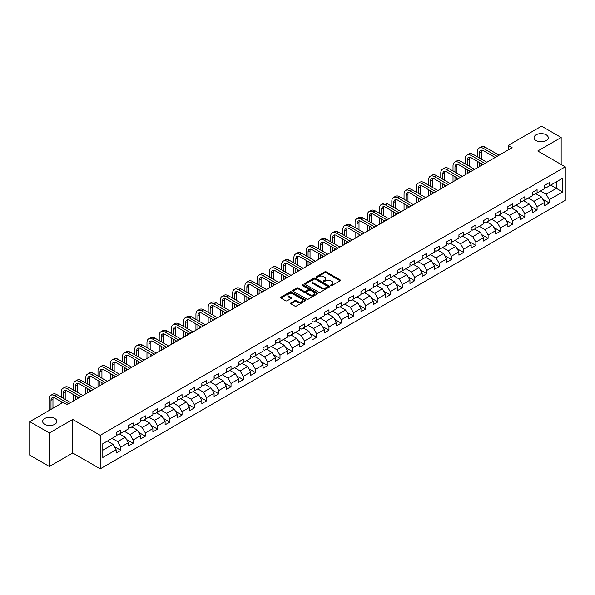 <?xml version="1.0" encoding="UTF-8"?>
<svg xmlns="http://www.w3.org/2000/svg" width="595" height="595" viewBox="0 0 595 595"><rect width="100%" height="100%" fill="white"/><g stroke="black" fill="none" stroke-linecap="round" stroke-linejoin="round"><path stroke-width="0.89" d="M330.872 285.503A0.766 0.439 0 0 0 331.95 285.503L340.139 280.781A1.086 0.632 0 0 0 340.452 280.334A1.086 0.632 0 0 0 340.139 279.895L326.268 271.885A1.086 0.632 0 0 0 324.729 271.885L316.547 276.615A0.766 0.439 0 0 0 317.626 277.233L318.682 276.623A3.488 2.016 0 0 1 323.613 276.623L324.766 277.292A3.488 2.016 0 0 1 325.792 278.713A3.488 2.016 0 0 1 324.766 280.133L323.71 280.751A0.766 0.439 0 0 0 324.788 281.368L325.844 280.758A3.488 2.016 0 0 1 330.775 280.758L331.936 281.428A3.488 2.016 0 0 1 332.955 282.848A3.488 2.016 0 0 1 331.936 284.276L330.872 284.886A0.766 0.439 0 0 0 330.872 285.503L330.872 284.886M54.785 418.516A7.103 4.098 0 0 0 47.042 417.623A7.103 4.098 0 0 0 42.662 421.409A7.103 4.098 0 0 0 44.737 424.309A7.103 4.098 0 0 0 52.479 425.202A7.103 4.098 0 0 0 56.86 421.409A7.103 4.098 0 0 0 54.785 418.516M546.18 134.805A7.103 4.098 0 0 0 538.438 133.92A7.103 4.098 0 0 0 534.057 137.705A7.103 4.098 0 0 0 536.14 140.606A7.103 4.098 0 0 0 543.875 141.491A7.103 4.098 0 0 0 548.263 137.705A7.103 4.098 0 0 0 546.18 134.805M290.918 302.929A1.086 0.632 0 0 0 290.598 303.376A1.086 0.632 0 0 0 290.918 303.814L294.808 306.061A1.086 0.632 0 0 0 296.347 306.061L305.436 300.817A1.086 0.632 0 0 0 305.756 300.371A1.086 0.632 0 0 0 305.436 299.925L291.572 291.922A1.086 0.632 0 0 0 290.033 291.922L280.944 297.173A1.086 0.632 0 0 0 280.624 297.612A1.086 0.632 0 0 0 280.944 298.058L285.637 300.772A1.086 0.632 0 0 0 287.177 300.772L291.067 298.526A1.086 0.632 0 0 0 291.386 298.08A1.086 0.632 0 0 0 291.067 297.634L288.739 296.288A2.916 1.681 0 0 1 287.883 295.105A2.916 1.681 0 0 1 289.683 293.551A2.916 1.681 0 0 1 292.859 293.915L301.985 299.181A2.916 1.681 0 0 1 302.84 300.371A2.916 1.681 0 0 1 301.04 301.925A2.916 1.681 0 0 1 297.864 301.561L296.347 300.683A1.086 0.632 0 0 0 294.808 300.683L290.918 302.929L290.918 303.814L294.808 301.591L294.808 300.683M72.754 419.46L49.37 432.967L29.75 421.639L29.75 455.168L49.37 466.495L72.754 452.988L100.22 468.845L100.22 435.317L72.754 419.46L72.754 452.988M561.167 164.48L561.167 137.482L537.783 150.981L565.25 166.838L100.22 435.317M561.167 137.482L541.554 126.155L508.197 145.411L508.197 149.94M29.75 421.639L63.1 402.384L67.027 404.652L512.124 147.672L508.197 145.411M318.764 292.234A1.086 0.632 0 0 0 320.303 292.234L329.392 286.983A1.086 0.632 0 0 0 329.712 286.537A1.086 0.632 0 0 0 329.392 286.098L315.529 278.088A1.086 0.632 0 0 0 313.982 278.088L304.893 283.339A1.086 0.632 0 0 0 304.58 283.785A1.086 0.632 0 0 0 304.893 284.232L318.764 292.234M302.543 285.674A0.766 0.439 0 0 1 303.316 285.779L317.395 293.908L308.322 299.151A1.086 0.632 0 0 1 306.782 299.151L292.918 291.141L296.808 288.917L296.808 288.01L292.918 290.256A1.086 0.632 0 0 0 292.599 290.702A1.086 0.632 0 0 0 292.918 291.141L292.918 290.256M296.808 288.917A1.086 0.632 0 0 1 298.348 288.917L298.348 288.01A1.086 0.632 0 0 0 296.808 288.01M298.348 288.01L303.971 291.252A1.086 0.632 0 0 0 305.51 291.252L308.091 289.765A1.086 0.632 0 0 0 308.411 289.319A1.086 0.632 0 0 0 308.091 288.873L302.238 285.496A0.766 0.439 0 0 1 303.316 284.871L317.41 293.008A1.086 0.632 0 0 1 317.73 293.454A1.086 0.632 0 0 1 317.41 293.9L317.41 293.008M100.22 468.845L565.25 200.366L565.25 166.838M114.307 446.577L120.859 450.363L120.859 447.053L128.394 442.702L128.394 446.012L133.102 443.297L133.102 439.988L140.636 435.637L140.636 438.946L145.344 436.224L145.344 432.922L152.878 428.571L152.878 431.881L157.586 429.159L157.586 425.849L165.113 421.505L165.113 424.808L169.828 422.093L169.828 418.783L177.355 414.432L177.355 417.742L182.063 415.027L182.063 411.718L189.597 407.367L189.597 410.676L194.305 407.954L194.305 404.652L201.839 400.301L201.839 403.603L206.547 400.889L206.547 397.579L214.081 393.228L214.081 396.538L218.789 393.823L218.789 390.513L226.323 386.162L226.323 389.472L231.031 386.75L231.031 383.448L238.565 379.097L238.565 382.406L243.273 379.684L243.273 376.375L250.807 372.031L250.807 375.333L255.515 372.619L255.515 369.309L263.05 364.958L263.05 368.268L267.757 365.553L267.757 362.243L275.292 357.892L275.292 361.202L280 358.48L280 355.178L287.534 350.827L287.534 354.129L292.242 351.414L292.242 348.105L299.776 343.754L299.776 347.063L304.484 344.349L304.484 341.039L312.018 336.688L312.018 339.998L316.726 337.276L316.726 333.974L324.26 329.623L324.26 332.932L328.968 330.21L328.968 326.9L336.502 322.557L336.502 325.859L341.21 323.145L341.21 319.835L348.744 315.484L348.744 318.794L353.452 316.079L353.452 312.769L360.987 308.418L360.987 311.728L365.694 309.006L365.694 305.704L373.229 301.353L373.229 304.655L377.937 301.94L377.937 298.63L385.471 294.287L385.471 297.589L390.179 294.875L390.179 291.565L397.713 287.214L397.713 290.524L402.421 287.801L402.421 284.499L409.955 280.148L409.955 283.458L414.663 280.736L414.663 277.426L422.197 273.083L422.197 276.385L426.905 273.67L426.905 270.361L434.432 266.01L434.432 269.319L439.147 266.605L439.147 263.295L446.674 258.944L446.674 262.254L451.389 259.532L451.389 256.229L458.916 251.878L458.916 255.188L463.624 252.466L463.624 249.156L471.158 244.813L471.158 248.115L475.866 245.4L475.866 242.091L483.4 237.74L483.4 241.049L488.108 238.327L488.108 235.025L495.642 230.674L495.642 233.984L500.35 231.262L500.35 227.952L507.885 223.608L507.885 226.911L512.593 224.196L512.593 220.886L520.127 216.535L520.127 219.845L524.835 217.13L524.835 213.821L532.369 209.47L532.369 212.779L537.077 210.057L537.077 206.755L544.611 202.404L544.611 205.714L549.319 202.992L549.319 199.682L562.662 191.984L562.662 178.21L556.385 181.832L556.385 188.355L562.662 191.984M120.859 450.363L116.151 453.078L116.151 449.775L102.809 457.473L102.809 443.699L116.151 436.001L116.151 432.691L120.859 429.977L120.859 433.279L128.394 428.936L128.394 425.626L133.102 422.904L133.102 426.213L140.636 421.862L140.636 418.56L145.344 415.838L145.344 419.148L152.878 414.797L152.878 411.487L157.586 408.772L157.586 412.082L165.113 407.731L165.113 404.421L169.828 401.707L169.828 405.009L177.355 400.658L177.355 397.356L182.063 394.634L182.063 397.943L189.597 393.593L189.597 390.283L194.305 387.568L194.305 390.878L201.839 386.527L201.839 383.217L206.547 380.503L206.547 383.805L214.081 379.461L214.081 376.152L218.789 373.429L218.789 376.739L226.323 372.388L226.323 369.086L231.031 366.364L231.031 369.674L238.565 365.323L238.565 362.013L243.273 359.298L243.273 362.608L250.807 358.257L250.807 354.947L255.515 352.233L255.515 355.535L263.05 351.184L263.05 347.882L267.757 345.159L267.757 348.469L275.292 344.118L275.292 340.816L280 338.094L280 341.404L287.534 337.053L287.534 333.743L292.242 331.028L292.242 334.33L299.776 329.987L299.776 326.677L304.484 323.955L304.484 327.265L312.018 322.914L312.018 319.612L316.726 316.89L316.726 320.199L324.26 315.848L324.26 312.539L328.968 309.824L328.968 313.134L336.502 308.783L336.502 305.473L341.21 302.758L341.21 306.061L348.744 301.717L348.744 298.407L353.452 295.685L353.452 298.995L360.987 294.644L360.987 291.342L365.694 288.62L365.694 291.929L373.229 287.578L373.229 284.269L377.937 281.554L377.937 284.856L385.471 280.513L385.471 277.203L390.179 274.481L390.179 277.791L397.713 273.44L397.713 270.137L402.421 267.415L402.421 270.725L409.955 266.374L409.955 263.064L414.663 260.35L414.663 263.659L422.197 259.308L422.197 255.999L426.905 253.284L426.905 256.586L434.432 252.243L434.432 248.933L439.147 246.211L439.147 249.521L446.674 245.17L446.674 241.868L451.389 239.145L451.389 242.455L458.916 238.104L458.916 234.794L463.624 232.08L463.624 235.382L471.158 231.038L471.158 227.729L475.866 225.007L475.866 228.316L483.4 223.965L483.4 220.663L488.108 217.941L488.108 221.251L495.642 216.9L495.642 213.59L500.35 210.875L500.35 214.185L507.885 209.834L507.885 206.525L512.593 203.81L512.593 207.112L520.127 202.769L520.127 199.459L524.835 196.737L524.835 200.046L532.369 195.696L532.369 192.393L537.077 189.671L537.077 192.981L544.611 188.63L544.611 185.32L549.319 182.606L549.319 185.908L562.662 178.21M119.602 434.008L125.255 437.265L117.721 441.616L112.068 438.359M116.151 434.186L117.721 435.094L120.859 433.279M117.721 441.616L120.859 447.053M125.255 437.265L128.394 442.702M131.845 426.942L137.497 430.2L129.963 434.551L124.31 431.286M128.394 427.121L129.963 428.028L133.102 426.213M129.963 434.551L133.102 439.988M137.497 430.2L140.636 435.637M144.087 419.869L149.732 423.134L142.205 427.485L136.553 424.22M140.636 420.055L142.205 420.963L145.344 419.148M142.205 427.485L145.344 432.922M149.732 423.134L152.878 428.571M156.329 412.804L161.974 416.069L154.447 420.412L148.795 417.154M152.878 412.982L154.447 413.889L157.586 412.082M154.447 420.412L157.586 425.849M161.974 416.069L165.113 421.505M168.571 405.738L174.216 408.996L166.682 413.346L161.037 410.089M165.113 405.916L166.682 406.824L169.828 405.009M166.682 413.346L169.828 418.783M174.216 408.996L177.355 414.432M180.813 398.665L186.458 401.93L178.924 406.281L173.279 403.016M177.355 398.851L178.924 399.758L182.063 397.943M178.924 406.281L182.063 411.718M186.458 401.93L189.597 407.367M193.055 391.599L198.7 394.864L191.166 399.215L185.521 395.95M189.597 391.785L191.166 392.685L194.305 390.878M191.166 399.215L194.305 404.652M198.7 394.864L201.839 400.301M205.297 384.534L210.942 387.791L203.408 392.142L197.763 388.885M201.839 384.712L203.408 385.62L206.547 383.805M203.408 392.142L206.547 397.579M210.942 387.791L214.081 393.228M217.539 377.468L223.184 380.726L215.65 385.077L210.005 381.812M214.081 377.647L215.65 378.554L218.789 376.739M215.65 385.077L218.789 390.513M223.184 380.726L226.323 386.162M229.774 370.395L235.427 373.66L227.892 378.011L222.247 374.746M226.323 370.581L227.892 371.488L231.031 369.674M227.892 378.011L231.031 383.448M235.427 373.66L238.565 379.097M242.016 363.329L247.669 366.594L240.135 370.938L234.489 367.68M238.565 363.508L240.135 364.415L243.273 362.608M240.135 370.938L243.273 376.375M247.669 366.594L250.807 372.031M254.258 356.264L259.911 359.521L252.377 363.872L246.724 360.615M250.807 356.442L252.377 357.35L255.515 355.535M252.377 363.872L255.515 369.309M259.911 359.521L263.05 364.958M266.5 349.191L272.153 352.456L264.619 356.807L258.966 353.542M263.05 349.377L264.619 350.284L267.757 348.469M264.619 356.807L267.757 362.243M272.153 352.456L275.292 357.892M278.743 342.125L284.395 345.39L276.861 349.741L271.208 346.476M275.292 342.311L276.861 343.211L280 341.404M276.861 349.741L280 355.178M284.395 345.39L287.534 350.827M290.985 335.059L296.637 338.324L289.103 342.668L283.451 339.41M287.534 335.238L289.103 336.145L292.242 334.33M289.103 342.668L292.242 348.105M296.637 338.324L299.776 343.754M303.227 327.994L308.879 331.251L301.345 335.602L295.693 332.337M299.776 328.172L301.345 329.08L304.484 327.265M301.345 335.602L304.484 341.039M308.879 331.251L312.018 336.688M315.469 320.921L321.122 324.186L313.587 328.537L307.935 325.272M312.018 321.107L313.587 322.014L316.726 320.199M313.587 328.537L316.726 333.974M321.122 324.186L324.26 329.623M327.711 313.855L333.364 317.12L325.829 321.464L320.177 318.206M324.26 314.034L325.829 314.941L328.968 313.134M325.829 321.464L328.968 326.9M333.364 317.12L336.502 322.557M339.953 306.789L345.606 310.047L338.072 314.398L332.419 311.14M336.502 306.968L338.072 307.875L341.21 306.061M338.072 314.398L341.21 319.835M345.606 310.047L348.744 315.484M352.195 299.716L357.848 302.981L350.314 307.332L344.661 304.067M348.744 299.902L350.314 300.81L353.452 298.995M350.314 307.332L353.452 312.769M357.848 302.981L360.987 308.418M364.438 292.651L370.09 295.916L362.556 300.267L356.903 297.002M360.987 292.837L362.556 293.737L365.694 291.929M362.556 300.267L365.694 305.704M370.09 295.916L373.229 301.353M376.68 285.585L382.332 288.85L374.798 293.194L369.145 289.936M373.229 285.764L374.798 286.671L377.937 284.856M374.798 293.194L377.937 298.63M382.332 288.85L385.471 294.287M388.922 278.519L394.574 281.777L387.04 286.128L381.388 282.863M385.471 278.698L387.04 279.605L390.179 277.791M387.04 286.128L390.179 291.565M394.574 281.777L397.713 287.214M401.164 271.446L406.816 274.712L399.282 279.062L393.63 275.797M397.713 271.632L399.282 272.54L402.421 270.725M399.282 279.062L402.421 284.499M406.816 274.712L409.955 280.148M413.406 264.381L419.051 267.646L411.524 271.989L405.872 268.732M409.955 264.559L411.524 265.467L414.663 263.659M411.524 271.989L414.663 277.426M419.051 267.646L422.197 273.083M425.648 257.315L431.293 260.573L423.766 264.924L418.114 261.666M422.197 257.494L423.766 258.401L426.905 256.586M423.766 264.924L426.905 270.361M431.293 260.573L434.432 266.01M437.89 250.242L443.535 253.507L436.009 257.858L430.356 254.593M434.432 250.428L436.009 251.335L439.147 249.521M436.009 257.858L439.147 263.295M443.535 253.507L446.674 258.944M450.132 243.177L455.777 246.442L448.243 250.792L442.598 247.527M446.674 243.362L448.243 244.262L451.389 242.455M448.243 250.792L451.389 256.229M455.777 246.442L458.916 251.878M462.374 236.111L468.02 239.376L460.485 243.719L454.84 240.462M458.916 236.289L460.485 237.197L463.624 235.382M460.485 243.719L463.624 249.156M468.02 239.376L471.158 244.813M474.617 229.045L480.262 232.303L472.728 236.654L467.082 233.389M471.158 229.224L472.728 230.131L475.866 228.316M472.728 236.654L475.866 242.091M480.262 232.303L483.4 237.74M486.859 221.972L492.504 225.237L484.97 229.588L479.325 226.323M483.4 222.158L484.97 223.066L488.108 221.251M484.97 229.588L488.108 235.025M492.504 225.237L495.642 230.674M499.093 214.907L504.746 218.172L497.212 222.515L491.567 219.258M495.642 215.085L497.212 215.992L500.35 214.185M497.212 222.515L500.35 227.952M504.746 218.172L507.885 223.608M511.336 207.841L516.988 211.099L509.454 215.45L503.809 212.192M507.885 208.019L509.454 208.927L512.593 207.112M509.454 215.45L512.593 220.886M516.988 211.099L520.127 216.535M523.578 200.775L529.23 204.033L521.696 208.384L516.051 205.119M520.127 200.954L521.696 201.861L524.835 200.046M521.696 208.384L524.835 213.821M529.23 204.033L532.369 209.47M535.82 193.702L541.472 196.967L533.938 201.318L528.286 198.053M532.369 193.888L533.938 194.788L537.077 192.981M533.938 201.318L537.077 206.755M541.472 196.967L544.611 202.404M550.732 185.097L556.385 188.355L546.18 194.245L540.528 190.988M544.611 186.815L546.18 187.722L549.319 185.908M546.18 194.245L549.319 199.682M49.37 432.967L49.37 466.495M102.809 450.229L113.013 444.339L107.36 441.073M113.013 444.339L116.151 449.775M542.766 199.206L549.319 202.992M530.524 206.279L537.077 210.057M518.282 213.345L524.835 217.13M506.04 220.41L512.593 224.196M493.798 227.483L500.35 231.262M481.556 234.549L488.108 238.327M469.314 241.615L475.866 245.4M457.072 248.68L463.624 252.466M444.837 255.753L451.389 259.532M432.595 262.819L439.147 266.605M420.353 269.885L426.905 273.67M408.111 276.958L414.663 280.736M395.868 284.023L402.421 287.801M383.626 291.089L390.179 294.875M371.384 298.154L377.937 301.94M359.142 305.228L365.694 309.006M346.9 312.293L353.452 316.079M334.658 319.359L341.21 323.145M322.416 326.424L328.968 330.21M310.174 333.498L316.726 337.276M297.931 340.563L304.484 344.349M285.689 347.629L292.242 351.414M273.447 354.702L280 358.48M261.205 361.767L267.757 365.553M248.963 368.833L255.515 372.619M236.721 375.899L243.273 379.684M224.479 382.972L231.031 386.75M212.237 390.037L218.789 393.823M199.994 397.103L206.547 400.889M187.752 404.176L194.305 407.954M175.51 411.242L182.063 415.027M163.275 418.307L169.828 422.093M151.033 425.373L157.586 429.159M138.791 432.446L145.344 436.224M126.549 439.512L133.102 443.297M331.177 285.615L331.936 285.176A3.488 2.016 0 0 0 332.955 283.755L332.955 282.848M325.792 278.713L325.792 279.62A3.488 2.016 0 0 1 324.766 281.041L324.015 281.48M340.124 280.788L326.268 272.793A1.086 0.632 0 0 0 324.729 272.793L316.852 277.344M329.377 286.991L315.529 278.995A1.086 0.632 0 0 0 313.982 278.995L304.908 284.239L304.893 283.339M327.466 286.85A0.766 0.439 0 0 0 327.466 286.232L315.298 279.204A0.766 0.439 0 0 0 314.22 279.204L313.096 279.851A3.488 2.016 0 0 0 312.078 281.271A3.488 2.016 0 0 0 313.096 282.692L321.419 287.497A3.488 2.016 0 0 0 326.35 287.497L327.466 286.85L327.466 287.757A0.766 0.439 0 0 0 327.689 287.445L327.689 286.537M312.078 281.271L312.078 282.179A3.488 2.016 0 0 0 313.096 283.599L313.096 282.692M327.466 287.757L326.35 288.404A3.488 2.016 0 0 1 321.419 288.404L313.096 283.599M298.348 288.917L303.971 292.16A1.086 0.632 0 0 0 305.51 292.16L308.091 290.672A1.086 0.632 0 0 0 308.411 290.226L308.411 289.319M309.809 294.622A2.916 1.681 0 0 0 312.985 294.986A2.916 1.681 0 0 0 314.777 293.432A2.916 1.681 0 0 0 313.929 292.242L310.709 290.39A1.086 0.632 0 0 0 309.169 290.39L306.589 291.877A1.086 0.632 0 0 0 306.269 292.324A1.086 0.632 0 0 0 306.589 292.77L309.809 294.622L309.809 295.529A2.916 1.681 0 0 0 312.985 295.894A2.916 1.681 0 0 0 314.777 294.339L314.777 293.432M306.269 292.324L306.269 293.231A1.086 0.632 0 0 0 306.589 293.67L306.589 292.77M309.809 295.529L306.589 293.67M302.84 300.371L302.84 301.278A2.916 1.681 0 0 1 301.04 302.833A2.916 1.681 0 0 1 297.864 302.468L296.347 301.591A1.086 0.632 0 0 0 294.808 301.591M287.883 295.105L287.883 296.005A2.916 1.681 0 0 0 288.739 297.195L288.739 296.288M291.067 297.634L291.067 298.526L288.739 297.195M305.436 299.925L305.436 300.817L291.572 292.829A1.086 0.632 0 0 0 290.033 292.829L280.952 298.065L280.944 297.173M477.502 156.864L477.502 151.785A8.323 4.805 60 0 1 479.228 147.977L481.184 146.846A8.323 4.805 60 0 1 485.349 147.255L499.093 155.191M479.228 147.977A8.323 4.805 60 0 1 483.385 148.386L497.137 156.329M495.174 157.459L483.385 150.654A5.548 3.206 -120 0 0 480.611 150.379A5.548 3.206 -120 0 0 479.466 152.922L479.466 157.995M481.772 150.126A5.548 3.206 -120 0 0 481.422 151.785L481.422 159.125M479.466 162.524L479.466 166.526M481.422 163.655L481.422 165.395M477.502 167.664L477.502 161.394M465.26 163.93L465.26 158.858A8.323 4.805 60 0 1 466.986 155.042L468.942 153.912A8.323 4.805 60 0 1 473.107 154.321L486.859 162.264M466.986 155.042A8.323 4.805 60 0 1 471.143 155.459L484.895 163.394M482.932 164.525L471.143 157.72A5.548 3.206 -120 0 0 468.369 157.444A5.548 3.206 -120 0 0 467.224 159.988L467.224 165.06M469.529 157.192A5.548 3.206 -120 0 0 469.18 158.858L469.18 166.191M467.224 169.59L467.224 173.599M469.18 170.728L469.18 172.461M465.26 174.729L465.26 168.459M453.018 170.996L453.018 165.923A8.323 4.805 60 0 1 454.744 162.115L456.707 160.977A8.323 4.805 60 0 1 460.865 161.394L474.617 169.33M454.744 162.115A8.323 4.805 60 0 1 458.901 162.524L472.653 170.46M470.69 171.598L458.901 164.793A5.548 3.206 -120 0 0 456.127 164.517A5.548 3.206 -120 0 0 454.982 167.054L454.982 172.126M457.287 164.257A5.548 3.206 -120 0 0 456.945 165.923L456.945 173.264M454.982 176.663L454.982 180.664M456.945 177.793L456.945 179.534M453.018 181.795L453.018 175.525M440.776 178.061L440.776 172.989A8.323 4.805 60 0 1 442.502 169.181L444.465 168.05A8.323 4.805 60 0 1 448.623 168.459L462.374 176.395M442.502 169.181A8.323 4.805 60 0 1 446.659 169.59L460.411 177.533M458.447 178.664L446.659 171.858A5.548 3.206 -120 0 0 443.885 171.583A5.548 3.206 -120 0 0 442.74 174.119L442.74 179.199M445.045 171.323A5.548 3.206 -120 0 0 444.703 172.989L444.703 180.33M442.74 183.729L442.74 187.73M444.703 184.859L444.703 186.599M440.776 188.868L440.776 182.598M428.534 185.134L428.534 180.054A8.323 4.805 60 0 1 430.259 176.246L432.223 175.116A8.323 4.805 60 0 1 436.38 175.525L450.132 183.468M430.259 176.246A8.323 4.805 60 0 1 434.417 176.663L448.169 184.599M446.205 185.729L434.417 178.924A5.548 3.206 -120 0 0 431.643 178.649A5.548 3.206 -120 0 0 430.497 181.192L430.497 186.265M432.803 178.396A5.548 3.206 -120 0 0 432.461 180.054L432.461 187.395M430.497 190.794L430.497 194.803M432.461 191.925L432.461 193.665M428.534 195.934L428.534 189.664M416.292 192.2L416.292 187.127A8.323 4.805 60 0 1 418.017 183.312L419.981 182.182A8.323 4.805 60 0 1 424.138 182.598L437.89 190.534M418.017 183.312A8.323 4.805 60 0 1 422.175 183.729L435.927 191.664M433.963 192.795L422.175 185.99A5.548 3.206 -120 0 0 419.401 185.714A5.548 3.206 -120 0 0 418.255 188.258L418.255 193.33M420.561 185.462A5.548 3.206 -120 0 0 420.219 187.127L420.219 194.468M418.255 197.86L418.255 201.869M420.219 198.998L420.219 200.738M416.292 202.999L416.292 196.729M404.05 199.266L404.05 194.193A8.323 4.805 60 0 1 405.775 190.385L407.739 189.247A8.323 4.805 60 0 1 411.896 189.664L425.648 197.6M405.775 190.385A8.323 4.805 60 0 1 409.933 190.794L423.685 198.73M421.721 199.868L409.933 193.063A5.548 3.206 -120 0 0 407.159 192.787A5.548 3.206 -120 0 0 406.013 195.324L406.013 200.403M408.319 192.527A5.548 3.206 -120 0 0 407.977 194.193L407.977 201.534M406.013 204.933L406.013 208.934M407.977 206.063L407.977 207.804M404.05 210.065L404.05 203.795M391.808 206.339L391.808 201.259A8.323 4.805 60 0 1 393.533 197.451L395.497 196.32A8.323 4.805 60 0 1 399.654 196.729L413.406 204.665M393.533 197.451A8.323 4.805 60 0 1 397.698 197.86L411.443 205.803M409.479 206.934L397.698 200.128A5.548 3.206 -120 0 0 394.916 199.853A5.548 3.206 -120 0 0 393.771 202.397L393.771 207.469M396.077 199.6A5.548 3.206 -120 0 0 395.735 201.259L395.735 208.6M393.771 211.999L393.771 216M395.735 213.129L395.735 214.869M391.808 217.138L391.808 210.868M379.565 213.404L379.565 208.332A8.323 4.805 60 0 1 381.291 204.516L383.254 203.386A8.323 4.805 60 0 1 387.412 203.795L401.164 211.738M381.291 204.516A8.323 4.805 60 0 1 385.456 204.933L399.2 212.869M397.237 213.999L385.456 207.194A5.548 3.206 -120 0 0 382.682 206.919A5.548 3.206 -120 0 0 381.529 209.462L381.529 214.535M383.842 206.666A5.548 3.206 -120 0 0 383.492 208.332L383.492 215.665M381.529 219.064L381.529 223.073M383.492 220.202L383.492 221.935M379.565 224.203L379.565 217.934M367.323 220.47L367.323 215.397A8.323 4.805 60 0 1 369.049 211.589L371.012 210.451A8.323 4.805 60 0 1 375.17 210.868L388.922 218.804M369.049 211.589A8.323 4.805 60 0 1 373.214 211.999L386.958 219.934M384.995 221.072L373.214 214.267A5.548 3.206 -120 0 0 370.44 213.992A5.548 3.206 -120 0 0 369.287 216.528L369.287 221.6M371.6 213.731A5.548 3.206 -120 0 0 371.25 215.397L371.25 222.738M369.287 226.137L369.287 230.139M371.25 227.268L371.25 229.008M367.323 231.269L367.323 224.999M355.081 227.535L355.081 222.463A8.323 4.805 60 0 1 356.807 218.655L358.77 217.525A8.323 4.805 60 0 1 362.928 217.934L376.68 225.869M356.807 218.655A8.323 4.805 60 0 1 360.972 219.064L374.716 227.007M372.753 228.138L360.972 221.333A5.548 3.206 -120 0 0 358.197 221.057A5.548 3.206 -120 0 0 357.045 223.594L357.045 228.673M359.358 220.797A5.548 3.206 -120 0 0 359.008 222.463L359.008 229.804M357.045 233.203L357.045 237.204M359.008 234.333L359.008 236.074M355.081 238.342L355.081 232.072M342.839 234.608L342.839 229.529A8.323 4.805 60 0 1 344.565 225.721L346.528 224.59A8.323 4.805 60 0 1 350.686 224.999L364.438 232.935M344.565 225.721A8.323 4.805 60 0 1 348.73 226.137L362.474 234.073M360.511 235.204L348.73 228.398A5.548 3.206 -120 0 0 345.955 228.123A5.548 3.206 -120 0 0 344.803 230.667L344.803 235.739M347.116 227.87A5.548 3.206 -120 0 0 346.766 229.529L346.766 236.87M344.803 240.268L344.803 244.277M346.766 241.399L346.766 243.139M342.839 245.408L342.839 239.138M330.597 241.674L330.597 236.602A8.323 4.805 60 0 1 332.322 232.786L334.286 231.656A8.323 4.805 60 0 1 338.451 232.072L352.195 240.008M332.322 232.786A8.323 4.805 60 0 1 336.487 233.203L350.232 241.139M348.268 242.269L336.487 235.464A5.548 3.206 -120 0 0 333.713 235.189A5.548 3.206 -120 0 0 332.56 237.732L332.56 242.805M334.873 234.936A5.548 3.206 -120 0 0 334.524 236.602L334.524 243.943M332.56 247.334L332.56 251.343M334.524 248.472L334.524 250.212M330.597 252.473L330.597 246.204M318.355 248.74L318.355 243.667A8.323 4.805 60 0 1 320.08 239.859L322.044 238.721A8.323 4.805 60 0 1 326.209 239.138L339.953 247.074M320.08 239.859A8.323 4.805 60 0 1 324.245 240.268L337.99 248.204M336.034 249.342L324.245 242.537A5.548 3.206 -120 0 0 321.471 242.262A5.548 3.206 -120 0 0 320.318 244.798L320.318 249.878M322.631 242.001A5.548 3.206 -120 0 0 322.282 243.667L322.282 251.008M320.318 254.407L320.318 258.409M322.282 255.538L322.282 257.278M318.355 259.539L318.355 253.269M306.113 255.813L306.113 250.733A8.323 4.805 60 0 1 307.838 246.925L309.802 245.795A8.323 4.805 60 0 1 313.967 246.204L327.711 254.139M307.838 246.925A8.323 4.805 60 0 1 312.003 247.334L325.748 255.277M323.792 256.408L312.003 249.603A5.548 3.206 -120 0 0 309.229 249.327A5.548 3.206 -120 0 0 308.076 251.871L308.076 256.943M310.389 249.074A5.548 3.206 -120 0 0 310.04 250.733L310.04 258.074M308.076 261.473L308.076 265.474M310.04 262.603L310.04 264.344M306.113 266.612L306.113 260.342M293.878 262.878L293.878 257.806A8.323 4.805 60 0 1 295.596 253.991L297.56 252.86A8.323 4.805 60 0 1 301.725 253.269L315.469 261.212M295.596 253.991A8.323 4.805 60 0 1 299.761 254.407L313.505 262.343M311.549 263.473L299.761 256.668A5.548 3.206 -120 0 0 296.987 256.393A5.548 3.206 -120 0 0 295.834 258.937L295.834 264.009M298.147 256.14A5.548 3.206 -120 0 0 297.798 257.806L297.798 265.139M295.834 268.538L295.834 272.547M297.798 269.676L297.798 271.409M293.878 273.678L293.878 267.408M281.636 269.944L281.636 264.872A8.323 4.805 60 0 1 283.354 261.064L285.317 259.926A8.323 4.805 60 0 1 289.482 260.342L303.227 268.278M283.354 261.064A8.323 4.805 60 0 1 287.519 261.473L301.263 269.409M299.307 270.539L287.519 263.741A5.548 3.206 -120 0 0 284.745 263.466A5.548 3.206 -120 0 0 283.592 266.002L283.592 271.075M285.905 263.206A5.548 3.206 -120 0 0 285.555 264.872L285.555 272.213M283.592 275.611L283.592 279.613M285.555 276.742L285.555 278.482M281.636 280.743L281.636 274.474M269.394 277.01L269.394 271.937A8.323 4.805 60 0 1 271.112 268.129L273.075 266.999A8.323 4.805 60 0 1 277.24 267.408L290.985 275.344M271.112 268.129A8.323 4.805 60 0 1 275.277 268.538L289.021 276.474M287.065 277.612L275.277 270.807A5.548 3.206 -120 0 0 272.503 270.532A5.548 3.206 -120 0 0 271.35 273.068L271.35 278.148M273.663 270.271A5.548 3.206 -120 0 0 273.313 271.937L273.313 279.278M271.35 282.677L271.35 286.678M273.313 283.808L273.313 285.548M269.394 287.816L269.394 281.547M257.152 284.083L257.152 279.003A8.323 4.805 60 0 1 258.87 275.195L260.833 274.064A8.323 4.805 60 0 1 264.998 274.474L278.743 282.409M258.87 275.195A8.323 4.805 60 0 1 263.035 275.611L276.787 283.547M274.823 284.678L263.035 277.872A5.548 3.206 -120 0 0 260.26 277.597A5.548 3.206 -120 0 0 259.108 280.141L259.108 285.213M261.421 277.344A5.548 3.206 -120 0 0 261.071 279.003L261.071 286.344M259.108 289.743L259.108 293.752M261.071 290.873L261.071 292.614M257.152 294.882L257.152 288.612M244.909 291.148L244.909 286.076A8.323 4.805 60 0 1 246.628 282.261L248.591 281.13A8.323 4.805 60 0 1 252.756 281.547L266.5 289.482M246.628 282.261A8.323 4.805 60 0 1 250.792 282.677L264.544 290.613M262.581 291.743L250.792 284.938A5.548 3.206 -120 0 0 248.018 284.663A5.548 3.206 -120 0 0 246.866 287.207L246.866 292.279M249.179 284.41A5.548 3.206 -120 0 0 248.829 286.076L248.829 293.417M246.866 296.808L246.866 300.817M248.829 297.946L248.829 299.687M244.909 301.948L244.909 295.678M232.667 298.214L232.667 293.142A8.323 4.805 60 0 1 234.393 289.334L236.349 288.196A8.323 4.805 60 0 1 240.514 288.612L254.258 296.548M234.393 289.334A8.323 4.805 60 0 1 238.55 289.743L252.302 297.679M250.339 298.816L238.55 292.011A5.548 3.206 -120 0 0 235.776 291.736A5.548 3.206 -120 0 0 234.631 294.272L234.631 299.352M236.936 291.476A5.548 3.206 -120 0 0 236.587 293.142L236.587 300.482M234.631 303.881L234.631 307.883M236.587 305.012L236.587 306.752M232.667 309.013L232.667 302.743M220.425 305.287L220.425 300.207A8.323 4.805 60 0 1 222.151 296.399L224.107 295.269A8.323 4.805 60 0 1 228.272 295.678L242.016 303.614M222.151 296.399A8.323 4.805 60 0 1 226.308 296.808L240.06 304.752M238.097 305.882L226.308 299.077A5.548 3.206 -120 0 0 223.534 298.802A5.548 3.206 -120 0 0 222.389 301.345L222.389 306.418M224.694 298.549A5.548 3.206 -120 0 0 224.345 300.207L224.345 307.548M222.389 310.947L222.389 314.948M224.345 312.078L224.345 313.818M220.425 316.086L220.425 309.817M208.183 312.353L208.183 307.28A8.323 4.805 60 0 1 209.909 303.465L211.865 302.334A8.323 4.805 60 0 1 216.03 302.743L229.774 310.687M209.909 303.465A8.323 4.805 60 0 1 214.066 303.881L227.818 311.817M225.855 312.948L214.066 306.142A5.548 3.206 -120 0 0 211.292 305.867A5.548 3.206 -120 0 0 210.147 308.411L210.147 313.483M212.452 305.614A5.548 3.206 -120 0 0 212.103 307.28L212.103 314.614M210.147 318.013L210.147 322.021M212.103 319.151L212.103 320.884M208.183 323.152L208.183 316.882M195.941 319.418L195.941 314.346A8.323 4.805 60 0 1 197.666 310.538L199.623 309.4A8.323 4.805 60 0 1 203.787 309.817L217.539 317.752M197.666 310.538A8.323 4.805 60 0 1 201.824 310.947L215.576 318.883M213.612 320.013L201.824 313.215A5.548 3.206 -120 0 0 199.05 312.94A5.548 3.206 -120 0 0 197.904 315.476L197.904 320.549M200.21 312.68A5.548 3.206 -120 0 0 199.861 314.346L199.861 321.687M197.904 325.086L197.904 329.087M199.861 326.216L199.861 327.957M195.941 330.218L195.941 323.948M183.699 326.484L183.699 321.412A8.323 4.805 60 0 1 185.424 317.604L187.38 316.473A8.323 4.805 60 0 1 191.545 316.882L205.297 324.818M185.424 317.604A8.323 4.805 60 0 1 189.582 318.013L203.334 325.948M201.37 327.086L189.582 320.281A5.548 3.206 -120 0 0 186.808 320.006A5.548 3.206 -120 0 0 185.662 322.542L185.662 327.622M187.968 319.746A5.548 3.206 -120 0 0 187.618 321.412L187.618 328.752M185.662 332.151L185.662 336.153M187.618 333.282L187.618 335.022M183.699 337.291L183.699 331.021M171.457 333.557L171.457 328.477A8.323 4.805 60 0 1 173.182 324.669L175.146 323.539A8.323 4.805 60 0 1 179.303 323.948L193.055 331.884M173.182 324.669A8.323 4.805 60 0 1 177.34 325.086L191.092 333.022M189.128 334.152L177.34 327.347A5.548 3.206 -120 0 0 174.566 327.072A5.548 3.206 -120 0 0 173.42 329.615L173.42 334.688M175.726 326.819A5.548 3.206 -120 0 0 175.384 328.477L175.384 335.818M173.42 339.217L173.42 343.226M175.384 340.347L175.384 342.088M171.457 344.356L171.457 338.086M159.215 340.623L159.215 335.55A8.323 4.805 60 0 1 160.94 331.735L162.904 330.604A8.323 4.805 60 0 1 167.061 331.021L180.813 338.957M160.94 331.735A8.323 4.805 60 0 1 165.098 332.151L178.85 340.087M176.886 341.218L165.098 334.412A5.548 3.206 -120 0 0 162.323 334.137A5.548 3.206 -120 0 0 161.178 336.681L161.178 341.753M163.484 333.884A5.548 3.206 -120 0 0 163.142 335.55L163.142 342.891M161.178 346.283L161.178 350.291M163.142 347.421L163.142 349.161M159.215 351.422L159.215 345.152M146.972 347.688L146.972 342.616A8.323 4.805 60 0 1 148.698 338.808L150.661 337.67A8.323 4.805 60 0 1 154.819 338.086L168.571 346.022M148.698 338.808A8.323 4.805 60 0 1 152.856 339.217L166.607 347.153M164.644 348.291L152.856 341.485A5.548 3.206 -120 0 0 150.081 341.21A5.548 3.206 -120 0 0 148.936 343.746L148.936 348.826M151.242 340.95A5.548 3.206 -120 0 0 150.899 342.616L150.899 349.957M148.936 353.356L148.936 357.357M150.899 354.486L150.899 356.226M146.972 358.488L146.972 352.218M134.73 354.754L134.73 349.682A8.323 4.805 60 0 1 136.456 345.874L138.419 344.743A8.323 4.805 60 0 1 142.577 345.152L156.329 353.088M136.456 345.874A8.323 4.805 60 0 1 140.613 346.283L154.365 354.226M152.402 355.356L140.613 348.551A5.548 3.206 -120 0 0 137.839 348.276A5.548 3.206 -120 0 0 136.694 350.819L136.694 355.892M138.999 348.023A5.548 3.206 -120 0 0 138.657 349.682L138.657 357.022M136.694 360.421L136.694 364.423M138.657 361.552L138.657 363.292M134.73 365.561L134.73 359.291M122.488 361.827L122.488 356.755A8.323 4.805 60 0 1 124.214 352.939L126.177 351.809A8.323 4.805 60 0 1 130.335 352.218L144.087 360.161M124.214 352.939A8.323 4.805 60 0 1 128.371 353.356L142.123 361.291M140.16 362.422L128.371 355.617A5.548 3.206 -120 0 0 125.597 355.341A5.548 3.206 -120 0 0 124.452 357.885L124.452 362.957M126.757 355.089A5.548 3.206 -120 0 0 126.415 356.755L126.415 364.088M124.452 367.487L124.452 371.496M126.415 368.625L126.415 370.358M122.488 372.626L122.488 366.356M110.246 368.893L110.246 363.82A8.323 4.805 60 0 1 111.972 360.012L113.935 358.874A8.323 4.805 60 0 1 118.093 359.291L131.845 367.227M111.972 360.012A8.323 4.805 60 0 1 116.137 360.421L129.881 368.357M127.918 369.488L116.137 362.69A5.548 3.206 -120 0 0 113.362 362.414A5.548 3.206 -120 0 0 112.21 364.951L112.21 370.023M114.515 362.154A5.548 3.206 -120 0 0 114.173 363.82L114.173 371.161M112.21 374.56L112.21 378.561M114.173 375.69L114.173 377.431M110.246 379.692L110.246 373.422M98.004 375.958L98.004 370.886A8.323 4.805 60 0 1 99.729 367.078L101.693 365.947A8.323 4.805 60 0 1 105.85 366.356L119.602 374.292M99.729 367.078A8.323 4.805 60 0 1 103.894 367.487L117.639 375.423M115.675 376.561L103.894 369.755A5.548 3.206 -120 0 0 101.12 369.48A5.548 3.206 -120 0 0 99.967 372.016L99.967 377.096M102.281 369.22A5.548 3.206 -120 0 0 101.931 370.886L101.931 378.227M99.967 381.626L99.967 385.627M101.931 382.756L101.931 384.496M98.004 386.765L98.004 380.495M85.762 383.031L85.762 377.951A8.323 4.805 60 0 1 87.487 374.143L89.451 373.013A8.323 4.805 60 0 1 93.608 373.422L107.36 381.358M87.487 374.143A8.323 4.805 60 0 1 91.652 374.56L105.397 382.496M103.433 383.626L91.652 376.821A5.548 3.206 -120 0 0 88.878 376.546A5.548 3.206 -120 0 0 87.725 379.089L87.725 384.162M90.038 376.293A5.548 3.206 -120 0 0 89.689 377.951L89.689 385.292M87.725 388.691L87.725 392.7M89.689 389.822L89.689 391.562M85.762 393.83L85.762 387.561M73.52 390.097L73.52 385.024A8.323 4.805 60 0 1 75.245 381.209L77.209 380.079A8.323 4.805 60 0 1 81.366 380.495L95.118 388.431M75.245 381.209A8.323 4.805 60 0 1 79.41 381.626L93.155 389.561M91.191 390.692L79.41 383.887A5.548 3.206 -120 0 0 76.636 383.611A5.548 3.206 -120 0 0 75.483 386.155L75.483 391.227M77.796 383.359A5.548 3.206 -120 0 0 77.447 385.024L77.447 392.358M75.483 395.757L75.483 399.766M77.447 396.895L77.447 398.635M73.52 400.896L73.52 394.626M61.278 397.163L61.278 392.09A8.323 4.805 60 0 1 63.003 388.282L64.967 387.144A8.323 4.805 60 0 1 69.124 387.561L82.876 395.497M63.003 388.282A8.323 4.805 60 0 1 67.168 388.691L80.913 396.627M78.949 397.765L67.168 390.96A5.548 3.206 -120 0 0 64.394 390.684A5.548 3.206 -120 0 0 63.241 393.221L63.241 398.293M65.554 390.424A5.548 3.206 -120 0 0 65.205 392.09L65.205 399.431M61.278 403.432L61.278 401.692M49.035 410.505L49.035 399.156A8.323 4.805 60 0 1 50.761 395.348L52.724 394.217A8.323 4.805 60 0 1 56.889 394.626L70.634 402.562M50.761 395.348A8.323 4.805 60 0 1 54.926 395.757L68.67 403.7M62.787 402.562L54.926 398.025A5.548 3.206 -120 0 0 52.152 397.75A5.548 3.206 -120 0 0 50.999 400.294L50.999 409.367M53.312 397.497A5.548 3.206 -120 0 0 52.962 399.156L52.962 408.237M331.936 285.176L331.936 284.276M323.71 281.368L323.71 280.751M324.766 281.041L324.766 280.133M316.547 277.233L316.547 276.615M324.729 272.793L324.729 271.885M326.268 272.793L326.268 271.885M340.139 280.781L340.139 279.895M313.982 278.995L313.982 278.088M315.529 278.995L315.529 278.088M329.392 286.983L329.392 286.098M321.419 288.404L321.419 287.497M326.35 288.404L326.35 287.497M303.971 292.16L303.971 291.252M305.51 292.16L305.51 291.252M308.091 290.672L308.091 289.765M303.316 285.779L303.316 284.871M296.347 301.591L296.347 300.683M297.864 302.468L297.864 301.561M290.033 292.829L290.033 291.922M291.572 292.829L291.572 291.922M485.349 147.255L483.385 148.386M481.422 151.785L479.466 152.922M473.107 154.321L471.143 155.459M469.18 158.858L467.224 159.988M460.865 161.394L458.901 162.524M456.945 165.923L454.982 167.054M448.623 168.459L446.659 169.59M444.703 172.989L442.74 174.119M436.38 175.525L434.417 176.663M432.461 180.054L430.497 181.192M424.138 182.598L422.175 183.729M420.219 187.127L418.255 188.258M411.896 189.664L409.933 190.794M407.977 194.193L406.013 195.324M399.654 196.729L397.698 197.86M395.735 201.259L393.771 202.397M387.412 203.795L385.456 204.933M383.492 208.332L381.529 209.462M375.17 210.868L373.214 211.999M371.25 215.397L369.287 216.528M362.928 217.934L360.972 219.064M359.008 222.463L357.045 223.594M350.686 224.999L348.73 226.137M346.766 229.529L344.803 230.667M338.451 232.072L336.487 233.203M334.524 236.602L332.56 237.732M326.209 239.138L324.245 240.268M322.282 243.667L320.318 244.798M313.967 246.204L312.003 247.334M310.04 250.733L308.076 251.871M301.725 253.269L299.761 254.407M297.798 257.806L295.834 258.937M289.482 260.342L287.519 261.473M285.555 264.872L283.592 266.002M277.24 267.408L275.277 268.538M273.313 271.937L271.35 273.068M264.998 274.474L263.035 275.611M261.071 279.003L259.108 280.141M252.756 281.547L250.792 282.677M248.829 286.076L246.866 287.207M240.514 288.612L238.55 289.743M236.587 293.142L234.631 294.272M228.272 295.678L226.308 296.808M224.345 300.207L222.389 301.345M216.03 302.743L214.066 303.881M212.103 307.28L210.147 308.411M203.787 309.817L201.824 310.947M199.861 314.346L197.904 315.476M191.545 316.882L189.582 318.013M187.618 321.412L185.662 322.542M179.303 323.948L177.34 325.086M175.384 328.477L173.42 329.615M167.061 331.021L165.098 332.151M163.142 335.55L161.178 336.681M154.819 338.086L152.856 339.217M150.899 342.616L148.936 343.746M142.577 345.152L140.613 346.283M138.657 349.682L136.694 350.819M130.335 352.218L128.371 353.356M126.415 356.755L124.452 357.885M118.093 359.291L116.137 360.421M114.173 363.82L112.21 364.951M105.85 366.356L103.894 367.487M101.931 370.886L99.967 372.016M93.608 373.422L91.652 374.56M89.689 377.951L87.725 379.089M81.366 380.495L79.41 381.626M77.447 385.024L75.483 386.155M69.124 387.561L67.168 388.691M65.205 392.09L63.241 393.221M56.889 394.626L54.926 395.757M52.962 399.156L50.999 400.294"/></g></svg>
